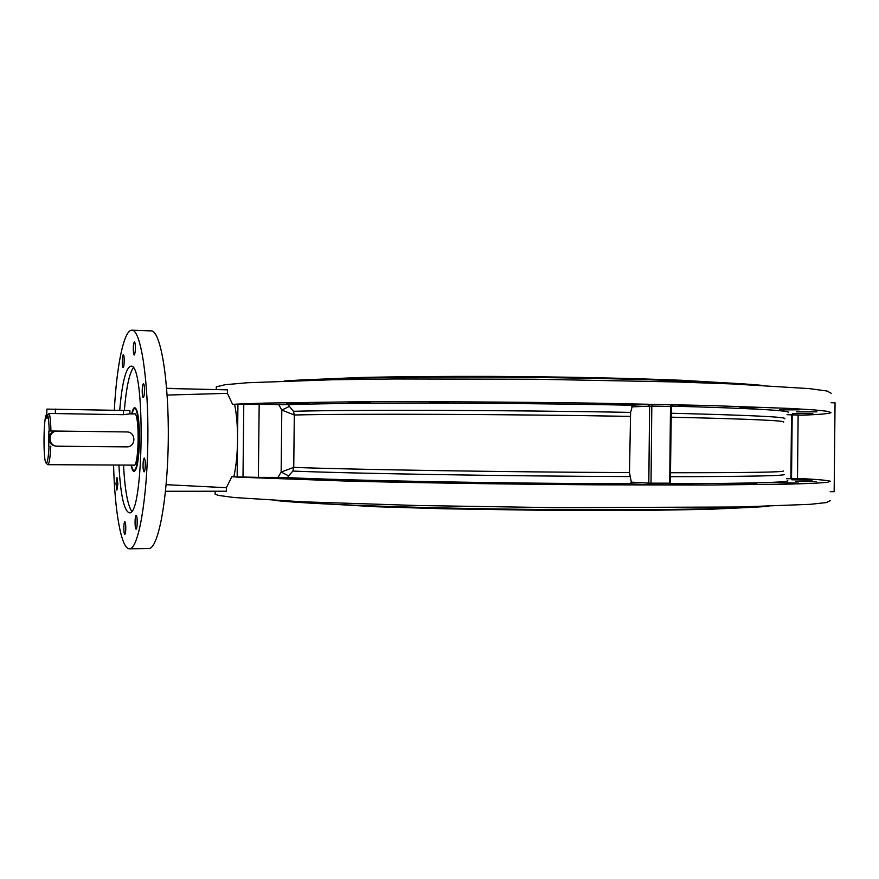 <?xml version="1.0" encoding="UTF-8"?>
<svg xmlns="http://www.w3.org/2000/svg" width="879" height="879" viewBox="0 0 879 879"><rect width="100%" height="100%" fill="white"/><g stroke="black" fill="none" stroke-linecap="round" stroke-linejoin="round"><path stroke-width="1.32" d="M129.828 413.866L123.478 414.701L49.191 413.46L47.642 414.998C48.466 417.646 48.993 422.975 49.213 430.985L56.992 431.073M134.234 413.943L129.85 413.866L129.894 410.559L46.862 409.109L46.763 418.052M47.642 414.998L47.609 417.954L45.994 418.151L46.027 415.218L46.807 414.448M126.51 446.862L57.19 446.202C47.84 446.125 47.576 431.457 56.915 431.073L126.675 431.941C136.355 431.71 136.19 447.312 126.51 446.862M56.948 446.191L56.157 446.169C51.641 445.521 49.191 442.983 48.806 438.544C49.224 434.314 51.586 431.842 55.882 431.128L56.487 431.095M56.52 431.095L49.213 430.985M48.73 446.103L48.894 430.996M830.215 491.702L834.16 491.702L835.05 402.824L831.105 402.736M50.949 430.996C50.718 422.085 50.136 416.239 49.191 413.46M47.444 464.387L47.862 464.683C49.213 464.002 50.18 457.827 50.784 446.136M49.048 446.114C48.433 457.476 47.477 463.156 46.18 463.134C43.368 462.607 43.258 422.359 46.027 415.218M133.158 470.067L134.124 470.672C140.497 472.462 141.233 406.768 134.817 408.416L133.839 408.999M47.862 464.683L133.663 465.134M132.938 465.134L134.267 465.507C139.058 463.596 139.596 415.602 134.85 413.58L133.509 413.932M131.652 413.899L133.872 408.977C140.937 402.659 140.113 476.561 133.19 470.089L131.081 465.123C131.971 469.43 133.015 471.529 134.201 471.397C137.234 469.133 138.992 458.508 139.508 439.533C139.409 420.623 137.882 410.01 134.916 407.691C133.729 407.537 132.641 409.603 131.641 413.899M761.632 385.31C722.758 381.673 626.298 378.289 521.599 377.366C416.888 376.443 322.186 378.113 284.159 381.025M274.666 500.415C306.903 504.052 406.779 507.919 520.225 509.271C633.66 510.644 735.701 509.161 768.817 506.26M812.13 480.121L791.77 479.791L812.13 480.121M812.8 413.646L792.44 413.569L812.8 413.646M816.261 481.714L795.792 481.329L816.261 481.714M816.965 411.866L796.495 411.855L816.965 411.866M798.44 483.098L778.772 482.659L798.44 483.098M799.187 409.823L779.508 409.9L799.187 409.823M757.006 484.131L739.173 483.659L757.006 484.131M757.775 407.68L739.942 407.823L757.775 407.68M693.015 484.637L678.05 484.175L693.015 484.637M693.828 405.626L678.852 405.823L693.828 405.626M611.169 484.527L624.101 484.395L611.169 484.527M611.993 403.89L624.925 404.34L613.487 404.571L600.588 404.12L611.993 403.89M519.588 483.769L536.344 483.681L519.588 483.769M520.434 402.692L537.179 403.175L520.434 402.692M428.512 482.439L448.411 482.417L428.512 482.439M429.359 402.175L449.246 402.659L429.359 402.175M347.974 480.703L369.883 480.747L347.974 480.703M348.809 402.384L370.707 402.835L348.809 402.384M285.653 478.769L308.243 478.879L285.653 478.769M286.455 403.23L309.045 403.626L286.455 403.23M133.212 367.872C129.202 373.817 126.257 387.969 124.357 410.328M123.532 465.079C124.818 489.295 127.521 504.656 131.619 511.171M119.731 410.24C121.994 383.782 125.521 369.125 130.29 366.29L130.85 366.224C145.628 361.665 143.892 517.654 129.213 512.765C123.983 510.743 120.555 494.844 118.907 465.057M117.863 483.999L116.885 490.119L115.984 483.67L116.973 477.55L117.863 483.999M125.565 523.653C126.016 529.323 125.752 532.938 124.785 534.52L124.038 532.344C123.598 526.697 123.851 523.082 124.818 521.511L125.565 523.653M136.201 515.533C137.574 515.566 137.487 529.433 136.113 529.103L136.047 529.092C134.685 528.96 134.773 515.215 136.146 515.523L136.201 515.533M143.398 459.926L144.233 457.948C145.354 459.805 145.595 463.804 144.936 469.924L144.112 471.88C142.98 470.012 142.75 466.035 143.398 459.926M142.2 390.836C142.321 386.529 142.739 384.145 143.464 383.705C144.134 384.112 144.475 386.342 144.497 390.43C144.376 394.748 143.958 397.132 143.233 397.561C142.563 397.154 142.222 394.913 142.2 390.836M133.52 353.347C133.037 347.447 133.355 343.557 134.465 341.689L135.135 343.381C135.619 349.304 135.311 353.204 134.19 355.072L133.52 353.347M123.159 367.587L123.104 367.598C121.873 367.861 122.071 354.874 123.291 354.775L123.346 354.764C124.587 354.468 124.389 367.576 123.159 367.587M114.325 410.152C116.687 365.279 124.016 329.603 131.916 330.196C140.728 329.537 148.595 379.497 147.87 439.687C147.254 499.887 138.278 549.661 129.477 548.804C121.357 549.243 114.72 511.479 113.578 465.024M629.496 472.605C507.601 472.078 349.633 469.518 293.751 467.386L281.148 472.056L277.973 477.429L287.631 477.583C342.788 480.461 504.722 483.538 630.287 483.758L631.331 482.153L629.496 472.605L630.595 412.405C508.238 410.075 349.545 409.691 293.476 411.295L289.378 406.406L281.807 410.075L294.3 414.998L293.476 411.295M787.562 480.472C791.561 482.351 752.6 483.45 670.666 483.769M630.595 412.405L632.111 406.856L631.1 405.219C505.557 402.626 343.612 402.549 288.411 404.681L278.753 404.637L281.807 410.075L281.148 472.056L288.631 475.88L292.839 471.067C348.875 473.462 507.546 476.165 629.935 476.583M671.402 406.131C753.512 408.383 792.451 410.57 788.221 412.68M194.951 491.251L195.577 491.526M186.996 491.262L192.16 491.515M179.404 491.262L184.601 491.262M177.712 491.262L178.635 491.394M178.635 491.46L179.371 491.504M186.293 491.262L186.963 491.416M193.49 491.295L194.94 491.35M195.61 491.603L200.775 491.614M165.516 491.273L226.353 491.229L226.397 487.713L231.803 476.781L258.382 477.374L259.173 404.252L278.753 404.637M208.982 389.43L203.829 389.309M201.983 389.265L196.259 389.133M196.27 389.078L195.534 389.122M166.658 388.452L227.441 389.847L227.408 393.363L232.583 404.351L237.934 404.065L232.583 404.351M166.636 388.188L170.087 388.529M175.789 388.661L182.14 388.804M170.097 388.287L175.558 388.661M787.002 414.69L802.362 415.196C819.503 414.514 829.051 413.668 831.007 412.68L827.985 411.361L814.58 409.933L790.265 408.449L709.639 405.538L595.017 403.164C510.227 401.923 420.008 401.461 349.655 401.879L264.843 403.098L237.934 404.065L259.173 404.252M237.154 477.132L233.814 476.792C236.088 466.881 237.33 454.806 237.539 440.599L237.154 477.132L348.82 481.154C419.151 482.868 509.37 484.23 594.171 484.812L708.826 485.021L789.496 484.098L813.844 483.307L827.271 482.351L830.325 481.296C828.381 480.417 818.854 479.516 801.725 478.605L786.551 478.736M289.378 406.406L288.411 404.681M277.973 477.429L258.382 477.374M287.631 477.583L288.631 475.88M129.477 548.804L148.716 548.529C158.11 549.386 167.658 499.832 168.274 439.918C168.999 380.014 160.56 330.251 151.144 330.9L131.916 330.196M797.495 478.594L798.132 415.108M791.539 478.747L792.188 414.789M243 477.154L243.78 404.175M234.594 404.384C236.66 414.306 237.638 426.381 237.539 440.599L237.934 404.065M830.128 500.7L826.326 502.579L810.185 504.326L739.316 506.996L555.143 507.666L417.02 505.502L303.145 501.821L234.21 497.536L218.651 495.448L215.135 494.262L215.146 493.46M233.814 476.792L231.803 476.781M166.142 484.67L226.397 487.713M167.142 395.067L227.408 393.363M831.204 393.276L827.007 391.012L809.35 388.617L732.086 383.925L674.413 381.904L535.124 379.234L393.331 378.97L332.712 379.75L247.373 382.75L225.101 384.716L216.278 386.848M123.478 414.701L123.521 410.317M55.399 409.098L55.355 413.559M670.358 483.153L671.347 406.548L670.49 406.505L671.292 404.856L652.592 404.45L648.175 404.45L649.603 406.109L648.812 483.131L651.02 483.175L651.811 406.098L670.49 406.505L669.71 483.197L670.468 484.856L671.864 484.779L670.556 483.175L651.02 483.175L651.768 484.834L670.468 484.856M631.331 482.153L648.812 483.131L647.351 484.747L651.768 484.834M630.287 483.758L647.351 484.747M672.501 404.988L671.149 406.559M670.622 476.671C749.93 476.572 787.727 475.781 784.013 474.308M652.592 404.45L651.811 406.098L632.111 406.856M672.655 404.977L671.292 404.856M648.175 404.45L631.1 405.219M784.551 418.767C788.485 417.064 750.721 415.218 671.27 413.251M783.2 470.902C786.046 472.155 748.534 472.759 670.666 472.737M671.237 417.184C749.073 418.986 786.562 420.645 783.694 422.14M791.529 414.778L790.88 478.747M292.839 471.067L293.751 467.386L294.3 414.998C350.227 413.646 508.205 414.174 630.067 416.371M56.915 431.073L55.882 431.128M57.19 446.202L56.157 446.169M46.18 463.134L47.686 464.628M291.367 501.898L376.531 506.765L445.367 508.809L551.155 510.413L645.208 510.424L709.529 509.304L751.732 507.348M747.183 384.145L681.511 380.266C629.913 378.19 561.285 376.761 493.558 376.41C442.357 376.267 397.462 376.641 358.863 377.53L298.366 380.135M134.124 470.672L135.146 470.672M134.817 408.416L135.838 408.438M215.135 494.262L215.168 491.24M216.267 389.595L216.289 386.837"/></g></svg>
